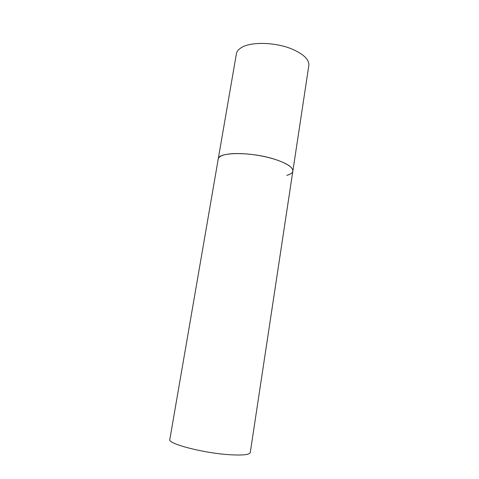 <?xml version="1.0" encoding="UTF-8"?>
<svg xmlns="http://www.w3.org/2000/svg" width="479" height="479" viewBox="0 0 479 479"><rect width="100%" height="100%" fill="white"/><g stroke="black" fill="none" stroke-linecap="round" stroke-linejoin="round"><path stroke-width="0.72" d="M292.849 171.117L250.266 452.523C249.547 454.799 242.476 455.517 229.052 454.679C202.803 452.99 167.363 443.632 169.811 439.494L236.392 53.828C236.782 51.6 238.279 49.636 240.883 47.93C250.038 41.469 275.724 41.99 292.579 49.307C303.931 54.372 309.344 59.791 308.823 65.563L292.849 171.117C293.058 167.369 287.214 163.489 275.317 159.465C252.08 151.681 217.915 151.807 218.232 159.034C218.484 157.591 219.885 156.393 222.43 155.43C230.07 152.52 248.793 153.029 265.498 156.819C282.239 160.585 293.639 166.8 292.849 171.117C292.501 172.955 290.478 174.368 286.771 175.356"/></g></svg>
